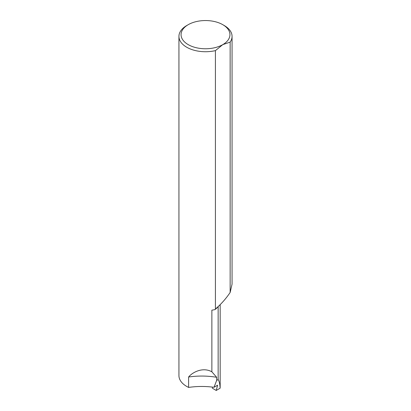 <?xml version="1.0" encoding="UTF-8"?>
<svg xmlns="http://www.w3.org/2000/svg" width="411" height="411" viewBox="0 0 411 411"><rect width="100%" height="100%" fill="white"/><g stroke="black" fill="none" stroke-linecap="round" stroke-linejoin="round"><path stroke-width="0.62" d="M218.143 306.698L218.143 379.564L216.669 380.416L213.992 387.29L217.635 385.189L216.222 390.45L212.353 388.215L212.353 387.085M213.992 387.29A53.122 30.671 0 0 0 188.608 387.419A26.561 15.335 180 0 1 178.939 375.582L178.939 36.394A26.561 15.335 180 0 1 186.717 25.549L188.223 24.681A24.434 14.108 180 0 1 222.777 24.681A24.434 14.108 180 0 1 222.777 44.635A24.434 14.108 180 0 1 188.223 44.635A24.434 14.108 180 0 1 188.223 24.681M218.143 379.564C219.274 381.244 219.931 384.126 220.121 388.2L216.222 390.45M220.121 388.2A24.434 14.108 0 0 0 220.168 387.296L220.168 304.746M188.608 387.419L188.608 377.01C191.952 372.7 202.541 366.561 211.865 371.801L211.865 310.156A26.561 15.335 0 0 0 214.994 309.591L215.78 308.671C221.082 304.197 225.865 298.802 230.139 292.493L230.139 42.117L222.777 44.635L215.421 50.62L215.421 308.949L215.78 308.671M215.421 50.62A26.561 15.335 180 0 1 178.939 36.394M222.777 24.681L224.283 25.549A26.561 15.335 180 0 1 232.061 36.394A26.561 15.335 180 0 1 230.139 42.117M232.061 36.394L232.061 284.145L230.139 292.493M188.608 377.01A53.122 30.671 180 0 1 216.669 377.293L211.865 371.801M216.669 380.416L216.669 377.293M217.671 307.12A24.434 14.108 180 0 1 214.994 309.591"/></g></svg>
